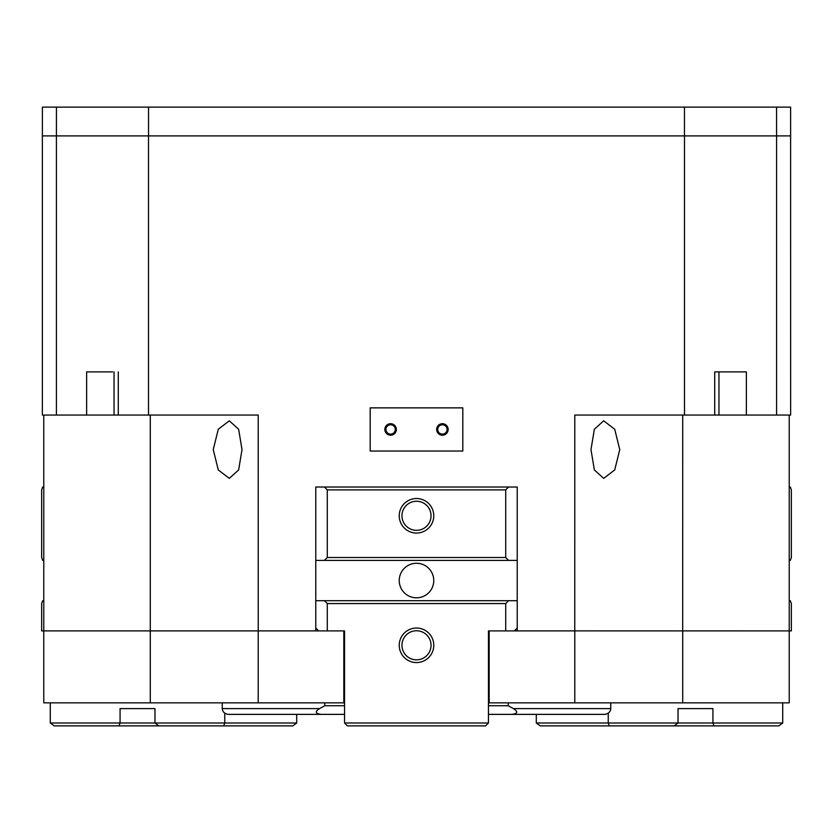 <?xml version="1.0" encoding="UTF-8"?>
<svg xmlns="http://www.w3.org/2000/svg" width="833" height="833" viewBox="0 0 833 833"><rect width="100%" height="100%" fill="white"/><g stroke="black" fill="none" stroke-linecap="round" stroke-linejoin="round"><path stroke-width="1.25" d="M508.234 702.854L508.234 705.738L513.42 708.612C518.251 711.674 517.73 713.589 511.868 714.37L604.997 714.37C608.611 713.589 610.527 711.674 610.766 708.612A5.758 5.758 0 0 1 610.766 708.737M222.234 708.737A5.758 5.758 0 0 1 222.234 708.612C222.473 711.674 224.389 713.589 228.003 714.37L321.132 714.37C315.27 713.589 314.749 711.674 319.58 708.612L324.766 705.738L324.766 702.854M289.874 714.37L307.138 714.37M118.286 371.893L118.286 415.063L86.632 415.063L86.632 371.893L112.632 371.893M385.929 429.453A4.665 4.665 0 0 1 390.594 424.788A4.665 4.665 0 0 1 395.259 429.453A4.665 4.665 0 0 1 390.594 434.118A4.665 4.665 0 0 1 385.929 429.453M384.846 429.453A5.758 5.758 0 0 1 390.594 423.695A5.758 5.758 0 0 1 396.352 429.453A5.758 5.758 0 0 1 390.594 435.211A5.758 5.758 0 0 1 384.846 429.453M437.741 429.453A4.665 4.665 0 0 1 442.406 424.788A4.665 4.665 0 0 1 447.071 429.453A4.665 4.665 0 0 1 442.406 434.118A4.665 4.665 0 0 1 437.741 429.453M436.648 429.453A5.758 5.758 0 0 1 442.406 423.695A5.758 5.758 0 0 1 448.154 429.453A5.758 5.758 0 0 1 442.406 435.211A5.758 5.758 0 0 1 436.648 429.453M590.982 449.601L594.366 429.245L603.706 420.821L614.712 429.245L619.762 449.601L614.712 469.947L603.706 478.371L594.366 469.947L590.982 449.601M213.238 449.601L218.288 429.245L229.294 420.821L238.634 429.245L242.018 449.601L238.634 469.947L229.294 478.371L218.288 469.947L213.238 449.601M790.632 135.894L776.585 135.894L776.585 415.063L790.632 415.063L790.611 107.124L776.564 107.124L776.564 135.894L684.497 135.894L684.497 415.063L714.714 415.063L714.714 371.893L746.368 371.893L746.368 415.063L714.714 415.063M789.226 415.063L789.226 702.854L682.716 702.854L682.716 630.904L574.76 630.883L574.791 415.063L684.497 415.063M462.815 451.038L370.185 451.038L370.185 407.868L462.815 407.868L462.815 451.038M776.564 107.124L56.436 107.124L56.436 135.894L42.368 135.894L42.368 415.063L86.632 415.063M118.286 415.063L258.209 415.063L258.24 630.904L43.774 630.883L43.774 415.063M746.368 415.063L776.585 415.063M258.209 702.854L43.774 702.854L43.774 630.904L315.769 630.883L315.769 600.687L324.401 600.687L327.286 603.571L327.286 630.904L258.209 630.904L258.209 702.854L344.55 702.854M488.45 702.854L574.791 702.854L574.791 630.904L505.714 630.904L505.714 603.571L508.599 600.687L517.231 600.687L517.231 630.883L789.226 630.904L682.685 630.883L682.716 415.063M684.497 135.894L148.503 135.894L148.503 415.063M720.368 371.893L714.714 371.893M525.862 714.37L543.126 714.37M508.234 705.738L488.45 705.738M344.55 705.738L324.766 705.738M511.868 714.37L488.45 714.37M344.55 714.37L321.132 714.37M574.791 702.854L682.716 702.854M343.831 630.904L343.831 702.854M489.169 630.904L489.169 702.854M148.503 135.894L56.415 135.894L56.415 415.063M56.436 107.124L42.389 107.124L42.389 135.894M148.534 107.124L148.534 135.894M684.466 107.124L684.466 135.894M416.5 659.84A14.546 14.546 0 0 0 431.046 645.294A14.546 14.546 0 0 0 416.5 630.758A14.546 14.546 0 0 0 401.954 645.294A14.546 14.546 0 0 0 416.5 659.84M416.5 628.03A17.264 17.264 0 0 1 433.764 645.294A17.264 17.264 0 0 1 416.5 662.568A17.264 17.264 0 0 1 399.236 645.294A17.264 17.264 0 0 1 416.5 628.03M416.5 530.329A14.546 14.546 0 0 0 431.046 515.794A14.546 14.546 0 0 0 416.5 501.247A14.546 14.546 0 0 0 401.954 515.794A14.546 14.546 0 0 0 416.5 530.329M416.5 498.519A17.264 17.264 0 0 1 433.764 515.794A17.264 17.264 0 0 1 416.5 533.058A17.264 17.264 0 0 1 399.236 515.794A17.264 17.264 0 0 1 416.5 498.519M416.5 563.275A17.264 17.264 0 0 1 433.764 580.549A17.264 17.264 0 0 1 416.5 597.813A17.264 17.264 0 0 1 399.236 580.549A17.264 17.264 0 0 1 416.5 563.275M318.654 630.904L315.769 628.03M517.231 628.03L514.346 630.904M505.714 489.887L508.599 487.013L517.231 487.013L517.231 560.401L508.599 560.401L505.714 557.516L505.714 489.887L327.286 489.887L327.286 557.516L324.401 560.401L315.769 560.401L315.769 487.013L324.401 487.013L327.286 489.887M327.286 557.516L505.714 557.516M324.401 560.401L508.599 560.401M327.286 630.904L344.55 630.904L344.55 723.002L488.45 723.002L488.45 630.904L505.714 630.904M517.231 600.687L517.231 560.401M324.401 600.687L508.599 600.687M327.286 603.571L505.714 603.571M344.55 723.002L347.434 725.876L485.566 725.876L488.45 723.002M315.769 600.687L315.769 560.401M324.401 487.013L508.599 487.013M344.55 700.928L343.831 701.344M43.774 630.904L41.65 630.904L41.65 603.571L42.702 600.687L43.774 600.687M43.774 560.401L42.702 560.401L41.65 557.516L41.65 489.887L42.702 487.013L43.774 487.013M224.754 713.329L224.754 723.002L154.969 723.002L154.969 708.612L120.067 708.612L120.067 723.002L50.282 723.002L50.282 702.854M223.702 725.876L292.768 725.876L296.704 723.002L224.754 723.002L223.702 725.876L158.895 725.876L154.969 723.002L120.067 723.002L119.015 725.876L54.218 725.876L50.282 723.002M296.704 723.002L296.704 714.37M154.969 708.612L120.067 708.612M158.895 725.876L119.015 725.876M789.226 600.687L790.298 600.687L791.35 603.571L791.35 630.904L789.226 630.904M789.226 487.013L790.298 487.013L791.35 489.887L791.35 557.516L790.298 560.401L789.226 560.401M489.169 701.344L488.45 700.928M536.296 714.37L536.296 723.002L540.232 725.876L609.298 725.876L608.246 723.002L608.246 713.329M782.718 702.854L782.718 723.002L778.782 725.876L713.985 725.876L712.933 723.002L782.718 723.002M536.296 723.002L678.031 723.002L674.105 725.876L609.298 725.876M678.031 708.612L678.031 723.002L712.933 723.002L712.933 708.612L678.031 708.612L712.933 708.612M713.985 725.876L674.105 725.876M610.766 702.854L610.766 708.612L513.42 708.612M319.58 708.612L222.234 708.612L222.234 702.854M114.048 415.063L114.048 371.893M718.952 415.063L718.952 371.893M150.284 702.854L150.284 415.063"/></g></svg>
